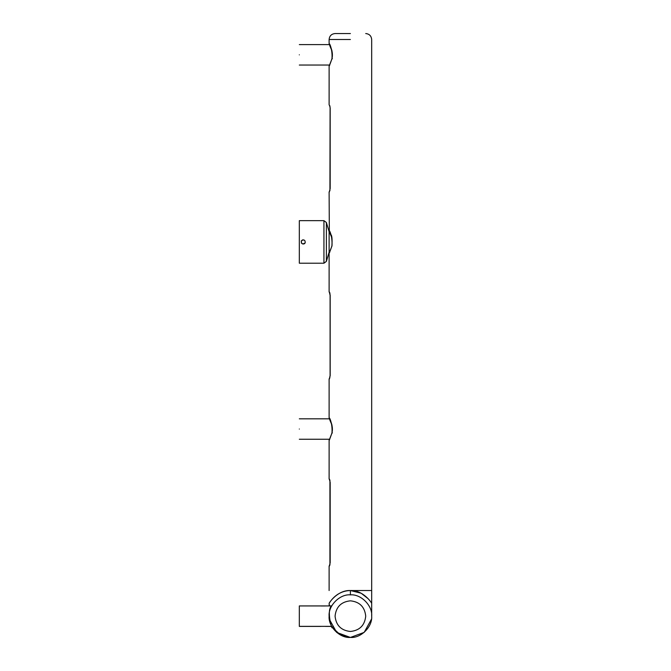 <?xml version="1.0" encoding="UTF-8"?>
<svg xmlns="http://www.w3.org/2000/svg" width="671" height="671" viewBox="0 0 671 671"><rect width="100%" height="100%" fill="white"/><g stroke="black" fill="none" stroke-linecap="round" stroke-linejoin="round"><path stroke-width="1.01" d="M329.595 605.93L329.117 604.948L329.536 605.93L299.325 605.93L299.325 626.404L321.124 626.362M325.192 605.972L321.124 605.972M325.435 626.404L331.726 626.404L325.435 626.404L331.726 626.404L332.455 627.628L331.7 626.362M299.325 54.829C299.325 68.006 299.325 68.006 299.325 54.829C299.325 41.661 299.325 41.661 299.325 54.829M299.325 429.037C299.325 442.214 299.325 442.214 299.325 429.037C299.325 415.869 299.325 415.869 299.325 429.037M329.629 252.673L329.184 252.933L329.587 252.153L329.117 252.153L326.383 261.388L323.934 263.217L299.325 263.217L299.325 220.658L323.934 220.658L326.383 222.487L326.383 261.388M329.587 231.721L329.117 231.721L326.383 222.487M302.42 239.992L301.178 241.191M301.296 242.927L302.655 243.959M303.443 244.026L304.148 243.841M304.307 243.766L304.768 243.439M303.284 239.841L302.554 239.941M329.117 231.721L329.117 252.153M301.455 240.713C304.08 239.279 305.322 240.017 305.171 242.944C302.361 244.647 301.12 243.909 301.455 240.713M331.65 606.081L331.969 605.502C325.552 609.914 333.059 632.82 331.96 626.806L331.717 626.362L299.325 626.362M332.187 605.133L331.726 605.93L299.325 605.93M350.396 594.867C360.923 593.91 372.631 605.619 371.675 616.146C372.631 626.68 360.923 638.381 350.396 637.425C339.87 638.381 328.161 626.68 329.117 616.146C328.161 605.619 339.87 593.91 350.396 594.867L350.396 590.53C362.768 589.943 371.432 602.34 371.675 603.372L371.675 616.171M329.939 293.21L329.327 291.902L330.09 295.324L329.838 292.858M329.713 292.925L330.174 295.324L330.174 375.651L329.327 379.073L329.763 377.924M331.96 237.903C325.628 224.408 332.942 232.124 331.969 246.005L329.117 253.177L329.117 291.902L329.838 293.286M329.838 377.689L329.117 378.947L329.117 417.798M330.09 295.324L330.09 375.651L329.327 379.073M329.637 231.201L330.895 234.632C331.96 235.429 332.304 239.186 331.919 245.905C328.614 255.743 329.125 252.229 329.117 253.168L329.335 252.766M350.413 590.53L361.174 593.248L368.069 598.633M350.396 637.45L340.499 635.009L332.43 627.57L340.499 635.009L350.396 637.45L364.177 632.384L371.457 619.19L364.177 632.384L350.396 637.45L336.657 632.418L329.344 619.274M329.763 105.943L330.174 108.216L329.838 105.758M329.713 105.817L330.174 108.216L330.174 188.543L329.327 191.965M331.969 50.761C325.552 37.106 333.059 45.452 331.96 58.863L329.125 66.077L329.117 104.793L329.838 106.177M329.117 191.965L329.327 231.218M329.117 603.372C329.092 603.741 335.341 590.866 350.396 590.53L371.675 590.53L350.396 590.53C338.033 589.943 329.36 602.34 329.117 603.372L329.344 605.368M329.939 564.865L329.327 566.181L330.174 562.751L330.174 482.432L329.327 479.002L329.838 479.966M331.969 424.969C325.552 411.315 333.059 419.66 331.96 433.072L329.125 440.285L329.117 479.002L329.838 480.394M329.838 564.789L329.117 566.047L329.117 590.53M329.327 566.181L329.763 565.032M332.388 627.486L331.96 626.806M350.396 33.55L335.072 33.55L350.396 33.55M323.934 263.217L323.934 220.658M350.396 600.822C359.639 601.803 364.747 606.903 365.72 616.146C364.747 625.389 359.639 630.497 350.396 631.47C341.153 630.497 336.045 625.389 335.072 616.146C336.045 606.903 341.153 601.803 350.396 600.822M332.397 58.687L331.977 58.863L332.397 58.687M350.396 39.505L329.117 39.505L350.396 39.505M332.397 432.896L331.977 433.072L332.397 432.896M329.117 604.948L329.62 605.452M320.881 626.404L299.325 626.404L320.881 626.404M329.637 65.573L329.184 65.833L329.587 65.045L299.325 65.045M329.587 44.613L299.325 44.613M329.637 439.782L329.184 440.042L329.587 439.253L299.325 439.253M329.587 418.821L299.325 418.821M331.726 605.93L325.435 605.93L331.726 605.93M329.713 378.05L330.09 375.651M365.72 33.55C369.327 33.919 371.315 35.898 371.675 39.505L371.675 603.372M330.09 108.216L329.931 190.673M329.117 191.973L329.838 190.581M329.713 190.941L330.09 188.543M329.931 480.293L329.931 564.89M329.713 480.033L330.09 482.432M329.713 565.15L330.09 562.751M329.117 66.077C329.167 65.003 328.522 68.87 331.927 58.763C333.864 51.457 329.201 44.026 329.184 43.833L329.629 44.093M329.117 43.598L329.327 44.11M329.117 43.59L329.117 39.505C329.478 35.898 331.466 33.919 335.072 33.55M329.117 440.285C329.159 439.228 328.538 443.045 331.927 432.971C333.856 425.766 329.209 418.192 329.184 418.041L329.629 418.301M329.117 417.815L329.327 418.318M332.866 626.84L332.455 627.628M329.495 605.821L329.285 605.368"/></g></svg>
